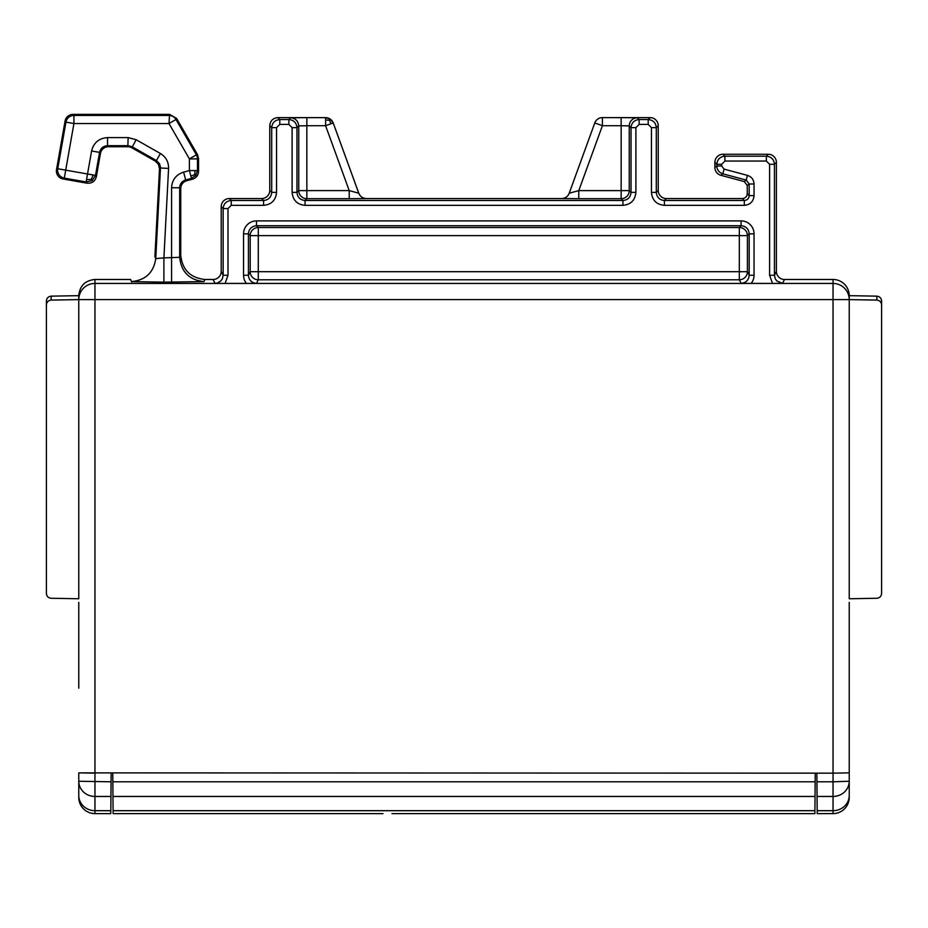 <?xml version="1.0" encoding="UTF-8"?>
<svg xmlns="http://www.w3.org/2000/svg" width="928" height="928" viewBox="0 0 928 928"><rect width="100%" height="100%" fill="white"/><g stroke="black" fill="none" stroke-linecap="round" stroke-linejoin="round"><path stroke-width="1.39" d="M832.671 813.601L817.208 813.612L816.86 773.152L78.776 772.873L78.776 781.248L78.776 772.873L94.958 773.152L94.958 810.689L110.815 810.689L110.942 796.456L94.958 796.456A16.182 15.208 180 0 1 78.776 781.248L78.776 797.43A16.182 16.182 0 0 0 94.958 813.612L94.958 813.601A16.182 16.182 0 0 1 78.776 797.43M329.475 120.234L325.6 120.025L325.6 125.721L330.948 123.772L329.475 120.234L330.24 119.097L325.6 117.636L277.855 117.612C272.948 118.1 270.245 120.791 269.77 125.709L269.77 190.449A8.097 8.097 -135 0 1 261.673 198.546L229.297 198.546A8.097 8.097 -135 0 0 221.212 206.642L221.212 271.382A8.097 8.097 -116.6 0 1 213.115 279.479L215.052 283.353L217.349 283.017L220.76 280.987L222.36 278.736L223.149 275.256L227.998 275.256L225.098 283.434L256.499 283.353C251.592 282.854 248.901 280.163 248.414 275.256L248.414 233.844L250.189 235.573L250.189 271.695L258.286 271.695L258.286 235.619L250.189 235.619A8.097 8.097 -45 0 1 258.286 227.522L256.499 225.748L741.101 225.748L739.314 227.522L258.286 227.522L258.286 235.619L739.314 235.619L739.314 271.695L747.411 271.695L747.411 235.619A8.097 8.097 45 0 0 739.314 227.522L739.314 235.619L747.411 235.619L749.186 233.844L754.046 233.844A12.946 12.946 -45 0 0 741.101 220.887L741.101 225.748C746.008 226.235 748.699 228.938 749.186 233.844L749.186 275.256L754.046 275.256L754.046 233.844M195.82 175.496L194.718 174.615L190.866 176.065L191.493 178.385L195.82 175.496L197.49 170.566L189.393 170.566L189.393 158.885L168.989 123.528L175.995 119.48A8.097 8.097 -150 0 0 168.989 115.443L73.927 115.443A8.097 8.097 140 0 0 65.958 122.125L57.745 168.734L56.515 169.604A8.097 8.097 145 0 0 63.081 178.976L86.988 183.187C91.907 183.57 95.039 181.378 96.361 176.622L100.456 153.433A8.097 8.097 50 0 1 108.425 146.752L127.844 146.752A8.097 8.097 104.8 0 1 131.846 147.807L155.359 161.159L158.456 164.302L159.442 168.618L160.498 168.003L168.583 168.42C168.676 161.901 165.95 156.936 160.416 153.503L136.126 139.71L128.134 137.599L127.844 146.752M876.832 300.185L876.832 296.148L849.224 295.661L849.224 299.616L876.832 300.092C879.732 300.417 881.322 302.041 881.6 304.952L881.6 593.421C881.322 596.321 879.732 597.945 876.832 598.27L849.224 598.757L849.224 299.616L833.042 299.616L833.042 773.152L849.224 772.873L849.224 602.388M94.958 773.152L94.958 283.434A16.182 16.182 180 0 0 78.776 299.616L51.168 300.092C48.268 300.417 46.678 302.041 46.4 304.952L46.4 593.421C46.678 596.321 48.268 597.945 51.168 598.27L78.776 598.757L78.776 295.661C79.727 285.836 85.132 280.442 94.958 279.479L130.593 279.479L131.695 282.019M746.274 180.009L744.256 181.552L720.882 175.299A8.097 8.097 142.5 0 1 714.885 167.481L714.885 162.354A8.097 8.097 -135 0 1 722.982 154.268L768.303 154.268A8.097 8.097 -45 0 1 776.388 162.354L776.388 271.382A8.097 8.097 116.6 0 0 784.485 279.479L833.042 279.479L833.042 283.434A16.182 16.182 0 0 1 849.224 299.616M816.86 773.152L833.042 773.152L833.042 781.805L849.224 781.248L849.224 772.873L849.224 795.482L849.224 781.248A16.182 15.208 180 0 1 833.042 796.456L833.042 810.689A16.182 15.208 0 0 0 849.224 795.482L849.224 797.43A16.182 16.182 0 0 1 833.042 813.612L832.799 813.612M881.6 305.034L881.6 300.997C881.298 298.108 879.709 296.496 876.832 296.148M111.14 773.152L111.07 781.805L78.776 781.248M78.776 602.388L78.776 688.17M849.224 688.17L849.224 772.873L833.042 773.152M213.115 279.479L205.018 279.479C190.379 277.936 182.294 269.839 180.74 255.2L180.74 188.57A8.097 8.097 37.5 0 1 186.737 180.751L192.548 179.197C196.307 177.944 198.314 175.334 198.546 171.378L198.546 158.595L197.467 154.558L176.61 118.424L175.995 119.48L196.4 154.837L189.393 158.885L197.49 158.885A8.097 8.097 -105 0 0 196.4 154.837L197.467 154.558M849.224 295.661A16.194 16.182 -90 0 0 833.042 279.479M744.256 181.552L747.26 185.461L747.26 193.697C746.97 196.643 745.346 198.256 742.4 198.546L666.327 198.546A8.097 8.097 -45 0 1 658.23 190.449L658.23 125.709A8.097 8.097 -45 0 0 650.145 117.612L602.388 117.612L602.4 125.721L621.157 125.721L621.157 117.636L602.388 117.612A8.097 8.097 -125 0 0 594.79 122.937A8.097 8.097 -35 0 1 602.4 117.636M110.815 810.689L110.792 813.612L94.958 813.612L94.958 810.689A16.182 15.208 180 0 1 78.776 795.482M110.942 796.456L111.07 781.805M776.388 162.354L774.451 164.291L769.602 164.291L766.366 161.054L766.366 156.194C771.272 156.681 773.975 159.372 774.451 164.291L774.451 275.256L769.602 275.256L772.502 283.434L741.101 283.353C746.008 282.854 748.699 280.163 749.186 275.256L747.411 271.695A8.097 8.097 153.4 0 1 739.314 279.78L741.101 283.353M330.948 123.772L333.198 122.96L358.776 193.233C360.215 196.585 362.744 198.36 366.386 198.557L349.218 198.696L349.206 190.6L358.788 193.221C360.226 196.574 362.755 198.348 366.398 198.546L561.602 198.546A8.097 8.097 -125 0 0 569.212 193.221L594.79 122.937L602.4 125.721L578.782 190.611L569.212 193.221M292.111 192.386L296.972 192.386L296.972 127.646C296.484 122.728 293.793 120.037 288.875 119.55L290.65 117.775C295.533 118.285 298.236 120.988 298.746 125.86L296.972 127.646L292.111 127.646L292.111 192.386C292.877 200.251 297.192 204.566 305.057 205.343L622.943 205.343L622.943 200.483L621.157 198.696L621.157 190.611L578.782 190.611L578.782 198.696L621.157 198.696A8.097 8.097 135 0 0 629.254 190.611L629.254 125.86A8.097 8.097 -45 0 1 637.35 117.775L621.157 117.636M78.776 295.661L51.168 296.148C48.291 296.496 46.702 298.108 46.4 300.997L46.4 305.034M290.65 117.775L306.843 117.636L306.843 125.721L298.746 125.86L298.746 190.611A8.097 8.097 -135 0 0 306.843 198.696L305.057 200.483L305.057 205.343M180.74 255.2L179.684 257.323C181.227 271.95 189.324 280.047 203.963 281.59L163.896 282.158L163.896 257.88L155.753 258.587L160.509 167.237L159.512 163.688L156.414 160.544L160.416 153.503M349.218 198.696L306.843 198.696L306.843 125.721L325.6 125.721L349.206 190.6L298.746 190.611L296.972 192.386C297.447 197.304 300.138 200.007 305.057 200.483L622.943 200.483C627.862 200.007 630.553 197.304 631.028 192.386L631.028 127.646L629.254 125.86L621.157 125.721L621.157 190.611L629.254 190.611L631.028 192.386L635.889 192.386L635.889 127.646L631.028 127.646C631.516 122.728 634.207 120.037 639.125 119.55L637.35 117.775M741.101 220.887L256.499 220.887A12.946 12.946 -135 0 0 243.554 233.844L243.554 275.256L248.414 275.256L250.189 271.695A8.097 8.097 -153.4 0 0 258.286 279.78L739.314 279.78L739.314 271.695L258.286 271.695L258.286 279.78L256.499 283.353M776.388 271.382L774.451 275.256L775.24 278.736L776.84 280.987L782.548 283.353L772.502 283.434M215.052 283.353L225.098 283.434M186.737 180.751L185.681 179.939C181.923 181.204 179.916 183.802 179.684 187.758L179.684 257.323L163.896 257.88L168.583 168.42M358.788 193.221L333.21 122.937C331.795 119.573 329.254 117.798 325.612 117.612L325.6 120.025M163.896 282.158L131.509 281.59C145.58 280.233 153.654 272.565 155.753 258.587M651.444 127.646L656.293 127.646C655.818 122.728 653.115 120.037 648.208 119.55L639.125 119.55L639.125 124.41L648.208 124.41L651.444 127.646L651.444 192.386C652.21 200.251 656.525 204.566 664.39 205.343L744.337 205.343L744.337 200.483C747.284 200.193 748.908 198.58 749.186 195.622L749.186 183.976L754.046 183.976C753.78 179.649 751.587 176.784 747.446 175.38L746.193 180.067L722.819 173.814L720.882 175.299M155.939 259.016L154.837 256.464M56.515 169.604L65.076 121.069A8.097 8.097 -130 0 1 73.045 114.376L169.592 114.376L176.61 118.424M169.592 114.376L168.989 123.528L73.927 123.528L65.714 170.149L57.745 168.734A8.097 8.097 -125 0 0 64.31 178.118L86.13 181.958L92.174 180.624L95.503 175.392L87.534 173.988L86.13 181.958L86.988 183.187M73.045 114.376L73.927 115.443L73.927 123.528L65.958 122.125L65.076 121.069M159.512 168.618L154.906 256.476M180.74 188.57L179.684 187.758L171.587 187.758C172.063 179.858 176.053 174.65 183.593 172.121L189.393 170.566L190.866 176.065M194.718 174.615L195.089 170.566M86.548 179.603L91.304 179.382L92.174 180.624M91.304 179.382L93.148 174.986M391.976 813.612L814.888 813.612L815.236 773.152M382.997 813.612L237.464 813.612L382.997 813.612M112.764 773.152L113.112 813.612L326.505 813.612M116.267 813.612L150.058 813.612M536.024 813.612L545.003 813.612M261.673 198.546L263.61 200.483L263.61 205.343L231.234 205.343L231.234 200.483L263.61 200.483C268.528 200.007 271.22 197.304 271.707 192.386L269.77 190.449M221.212 206.642L223.149 208.58C223.625 203.661 226.328 200.958 231.234 200.483L229.297 198.546M722.982 154.268L724.907 156.194C720 156.681 717.298 159.372 716.822 164.291L721.671 164.291L721.671 165.996L724.072 169.116L722.819 173.814C719.061 172.55 717.066 169.952 716.822 165.996L716.822 164.291L714.885 162.354M288.875 124.41L288.875 119.55L279.792 119.55C274.885 120.037 272.182 122.728 271.707 127.646L276.556 127.646L279.792 124.41L288.875 124.41L292.111 127.646M78.776 299.616L833.042 299.616L833.042 283.434L94.958 283.434L94.958 279.479M747.26 193.697L749.186 195.622L754.046 195.622L754.046 183.976M744.337 205.343C750.23 204.763 753.466 201.527 754.046 195.622M714.885 167.481L716.822 165.996L721.671 165.996M198.546 158.595L197.49 158.885L197.49 170.566L198.546 171.378M817.185 810.689L833.042 810.689L833.042 813.612M816.93 781.805L833.042 781.805L833.042 796.456L817.058 796.456M766.366 161.054L724.907 161.054L724.907 156.194L766.366 156.194L768.303 154.268M749.267 183.918L747.26 185.461M658.23 125.709L656.293 127.646L656.293 192.386C656.78 197.304 659.472 200.007 664.39 200.483L744.337 200.483L742.4 198.546M658.23 190.449L656.293 192.386L651.444 192.386M622.943 205.343C630.808 204.566 635.123 200.251 635.889 192.386M769.602 164.291L769.602 275.256M664.39 205.343L664.39 200.483L666.327 198.546M231.234 205.343L227.998 208.58L223.149 208.58L223.149 275.256L221.212 271.382M243.554 233.844L248.414 233.844C248.901 228.938 251.592 226.235 256.499 225.748L256.499 220.887M333.21 122.937L330.24 119.097M205.018 279.479L203.963 281.59M751.135 283.434A12.946 12.946 63.4 0 0 754.046 275.256M263.61 205.343C271.475 204.566 275.79 200.251 276.556 192.386L271.707 192.386L271.707 127.646L269.77 125.709M594.79 122.937L569.212 193.233A8.097 8.097 -35 0 1 561.614 198.557L578.782 198.696M749.186 183.976L746.193 180.067M782.548 283.353L784.485 279.479M51.168 300.185L51.168 296.148M243.554 275.256A12.946 12.946 116.6 0 0 246.465 283.434M650.145 117.612L648.208 119.55L648.208 124.41M171.587 282.158L171.587 187.758M306.843 117.636L325.6 117.636M277.855 117.612L279.792 119.55L279.792 124.41M747.446 175.38L724.072 169.116M639.125 124.41L635.889 127.646M276.556 192.386L276.556 127.646M227.998 208.58L227.998 275.256M724.907 161.054L721.671 164.291M63.081 178.976L64.31 178.118L65.714 170.149L87.534 173.988L91.594 150.974L99.563 152.378L95.503 175.392L96.361 176.622M108.425 146.752L107.532 145.696L107.532 137.599C98.994 138.214 93.682 142.668 91.594 150.974M107.532 137.599L128.134 137.599M192.548 179.197L191.493 178.385L185.681 179.939L183.593 172.121M131.846 147.807L136.126 139.71M100.456 153.433L99.563 152.378C100.607 148.225 103.263 145.998 107.532 145.696L128.134 145.696L132.124 146.752L156.414 160.544L155.359 161.159M112.961 796.456L815.039 796.456M113.088 810.689L814.912 810.689M112.833 781.805L815.167 781.805M832.393 813.566L833.1 813.624M94.9 813.624L95.607 813.566"/></g></svg>
